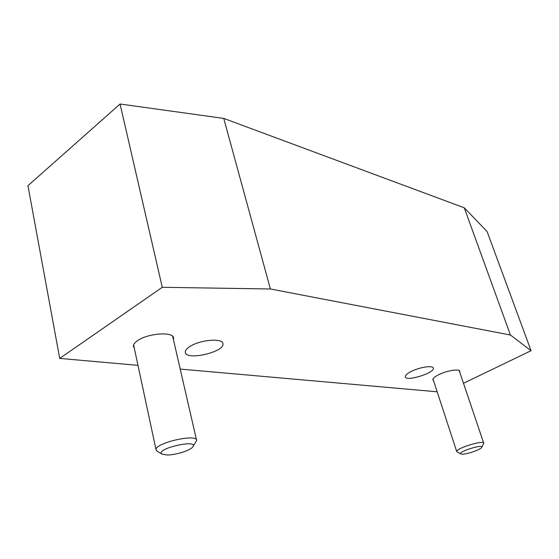 <?xml version="1.0" encoding="UTF-8"?>
<svg xmlns="http://www.w3.org/2000/svg" width="559" height="559" viewBox="0 0 559 559"><rect width="100%" height="100%" fill="white"/><g stroke="black" fill="none" stroke-linecap="round" stroke-linejoin="round"><path stroke-width="0.84" d="M481.802 447.214L483.759 443.252C484.045 439.654 455.557 448.465 456.724 451.609L460.854 453.95C456.787 451.965 484.919 443.266 481.641 447.528C480.321 449.75 467.038 454.313 462.328 454.181L460.854 453.95M193.121 446.382L196.642 440.52C197.432 433.26 154.57 442.98 156.045 449.813L157.198 451.323M167.141 454.984L162.152 454.139C153.781 448.975 200.241 438.354 192.624 447.123C189.85 450.638 175.428 455.089 167.141 454.984M463.488 383.285L531.05 350.71L487.127 231.594L464.27 207.801L223.747 118.41L120.066 104.016L27.95 185.707L59.708 358.417L137.975 365.341M410.977 371.588C419.397 367.144 433.26 365.076 433.309 368.192C434.797 373.056 405.582 381.993 405.303 376.759C405.198 375.348 407.092 373.629 410.977 371.588M433.511 380.56L432.89 379.771C432.799 378.422 434.72 376.745 438.654 374.733C446.795 370.547 459.757 368.5 459.812 371.33L459.701 372.084M189.955 346.489C200.227 339.641 223.125 337.86 222.95 343.743C224.83 352.1 185.63 361.037 185.322 352.24C185.183 350.472 186.727 348.557 189.955 346.489M134.293 348.11L133.391 346.314C133.266 344.512 134.712 342.59 137.724 340.557C148.324 333.052 173.905 331.487 173.611 338.139L173.423 339.544M531.05 350.71L510.437 335.023L464.27 207.801M510.437 335.023L270.388 288.982L223.747 118.41M270.388 288.982L162.271 287.298L120.066 104.016M162.271 287.298L59.708 358.417M180.215 369.073L437.18 391.796M433.008 379.023L456.724 451.609M459.184 370.547L483.696 443.07M133.601 344.882L156.045 449.813M172.689 336.35L196.537 440.08M162.152 454.139L157.107 451.267M222.95 343.743L222.81 343.205M173.611 338.139L173.472 337.545"/></g></svg>

